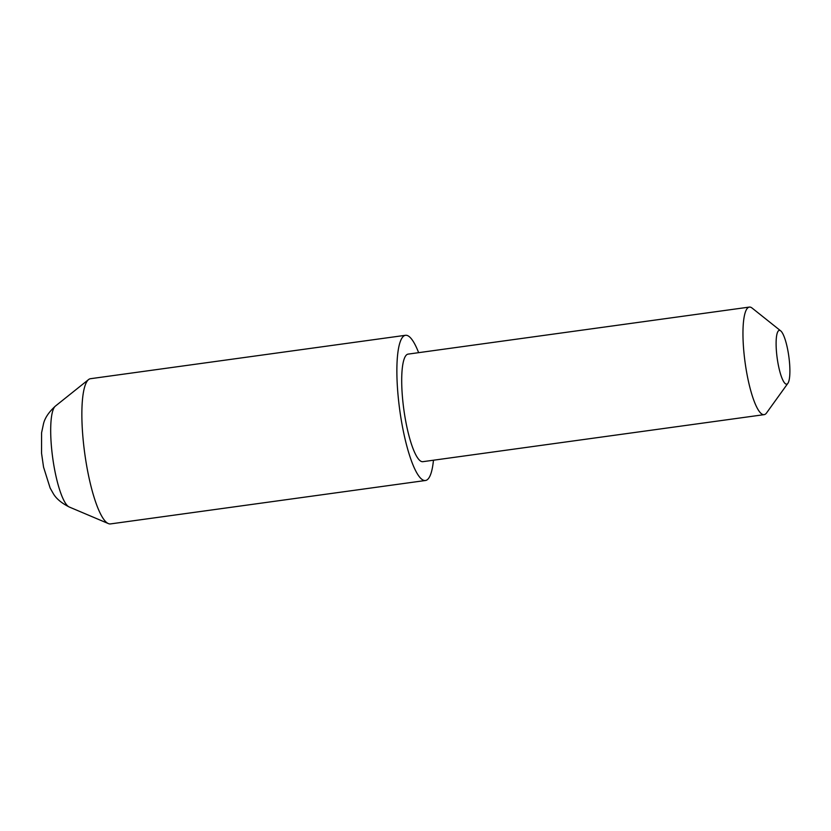 <?xml version="1.0" encoding="UTF-8"?>
<svg xmlns="http://www.w3.org/2000/svg" width="831" height="831" viewBox="0 0 831 831"><rect width="100%" height="100%" fill="white"/><g stroke="black" fill="none" stroke-linecap="round" stroke-linejoin="round"><path stroke-width="1.25" d="M418.637 352.666A73.284 15.872 82.2 0 0 405.486 335.298L90.475 378.707A73.284 15.872 82.2 0 0 88.543 379.59A73.284 15.872 82.2 0 0 83.069 438.83A73.284 15.872 82.2 0 0 108.394 523.592A73.284 15.872 82.2 0 0 110.492 523.914L425.493 480.495A73.284 15.872 82.2 0 0 433.46 460.218M405.486 335.298A73.284 15.872 82.2 0 0 398.07 395.411A73.284 15.872 82.2 0 0 425.493 480.495M776.549 352.624A27.143 5.879 82.2 0 0 787.902 383.288A27.143 5.879 82.2 0 0 789.45 361.869A27.143 5.879 82.2 0 0 780.683 330.852A27.143 5.879 82.2 0 0 776.549 352.624M787.902 383.288L766.556 412.945A54.285 11.759 -97.8 0 1 764.156 414.648A54.285 11.759 -97.8 0 1 743.849 351.617A54.285 11.759 -97.8 0 1 749.333 307.086A54.285 11.759 -97.8 0 1 752.107 308.072L780.683 330.852M764.156 414.648L422.906 461.672A54.285 11.759 -97.8 0 1 402.588 398.651A54.285 11.759 -97.8 0 1 408.083 354.12L749.333 307.086M51.532 447.629A51.345 11.125 82.2 0 0 69.274 507.014C61.338 503.004 55.957 498.423 53.111 493.292L50.151 488.067L43.555 467.136L41.55 453.269L41.581 432.774L43.513 423.737C44.884 417.972 48.832 412.103 55.365 406.12A51.345 11.125 82.2 0 0 51.532 447.629M69.274 507.014L108.394 523.592M55.365 406.12L88.543 379.59"/></g></svg>
